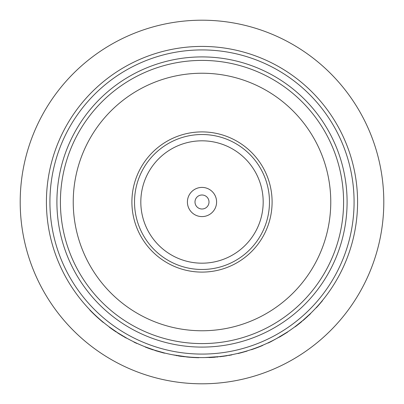<?xml version="1.0" encoding="UTF-8"?>
<svg xmlns="http://www.w3.org/2000/svg" width="404" height="404" viewBox="0 0 404 404"><rect width="100%" height="100%" fill="white"/><g stroke="black" fill="none" stroke-linecap="round" stroke-linejoin="round"><path stroke-width="0.61" d="M209.004 202A7.004 7.004 0 0 0 202 194.996A7.004 7.004 0 0 0 194.996 202A7.004 7.004 0 0 0 202 209.004A7.004 7.004 0 0 0 209.004 202M216.594 202A14.595 14.595 0 0 0 202 187.406A14.595 14.595 0 0 0 187.406 202A14.595 14.595 0 0 0 202 216.594A14.595 14.595 0 0 0 216.594 202M131.901 202A70.099 70.099 0 0 1 202 131.901A70.099 70.099 0 0 1 272.099 202A70.099 70.099 0 0 1 202 272.099A70.099 70.099 0 0 1 131.901 202A70.099 70.099 0 0 1 202 131.901A70.099 70.099 0 0 1 272.099 202M140.819 202A61.181 61.181 0 0 0 202 263.181A61.181 61.181 0 0 0 263.181 202A61.181 61.181 0 0 0 202 140.819A61.181 61.181 0 0 0 140.819 202M56.908 202A145.092 145.092 0 0 1 202 56.908A145.092 145.092 0 0 1 347.092 202A145.092 145.092 0 0 1 202 347.092A145.092 145.092 0 0 1 56.908 202M343.592 202A141.592 141.592 0 0 0 202 60.408A141.592 141.592 0 0 0 60.408 202A141.592 141.592 0 0 0 202 343.592A141.592 141.592 0 0 0 343.592 202M49.919 202A152.081 152.081 0 0 0 202 354.081A152.081 152.081 0 0 0 354.081 202A152.081 152.081 0 0 0 202 49.919A152.081 152.081 0 0 0 49.919 202M357.58 202A155.58 155.58 0 0 1 202 357.58A155.58 155.58 0 0 1 46.42 202A155.58 155.58 0 0 1 202 46.42A155.58 155.58 0 0 1 357.58 202M330.765 202A128.765 128.765 0 0 0 202 73.235A128.765 128.765 0 0 0 73.235 202A128.765 128.765 0 0 0 202 330.765A128.765 128.765 0 0 0 330.765 202M316.17 307.686L316.302 307.808A155.752 155.752 0 0 0 318.408 305.48L322.781 300.061M323.291 299.43L322.326 300.621M310.216 313.777L310.716 313.292M295.061 326.679L302.869 320.453L310.474 313.524M303.591 319.832L309.499 314.464M267.973 342.9L268.049 343.057A155.752 155.752 0 0 0 270.877 341.698L274.569 339.618M276.609 338.522L287.517 331.967M237.976 353.364L238.017 353.53A155.752 155.752 0 0 0 241.067 352.773L247.713 350.712M248.49 350.47L247.026 350.919M210.959 357.323L205.136 357.545L219.266 356.616M213.352 357.166L213.802 357.131M215.675 356.974L216.584 356.894M219.776 356.56L224.781 355.904M221.311 356.373L221.569 356.343M176.513 355.48L180.517 356.091M181.219 356.187L181.941 356.283M182.179 356.313L182.83 356.394M194.45 357.394L195.425 357.439M183.759 356.681L172.594 354.773L186.37 356.793M186.668 356.823L195.718 357.626A155.752 155.752 0 0 0 198.859 357.722L198.864 357.545M164.282 352.939L164.953 353.101M145.319 346.885L154.727 350.223L164.625 353.025M152.929 349.637L153.404 349.793M155.282 350.399L163.317 352.692M126.058 337.784L126.664 338.123M109.343 326.977L117.549 332.664L126.371 337.961M118.039 332.977L125.19 337.295M20.2 202A181.8 181.8 0 0 0 202 383.8A181.8 181.8 0 0 0 383.8 202A181.8 181.8 0 0 0 202 20.2A181.8 181.8 0 0 0 20.2 202M318.408 305.48L322.463 300.733M295.167 326.816L302.869 320.453M302.995 320.569A155.752 155.752 0 0 1 302.98 320.584L310.595 313.65M295.486 326.578L295.773 326.361M295.945 326.23L296.44 325.856M296.587 325.745L301.864 321.523M304.207 319.529L305.232 318.63M305.99 317.953L306.525 317.468M307.136 316.918L307.656 316.438M309.065 315.12L309.621 314.59M296.854 325.538A155.752 155.752 0 0 0 301.601 321.746M304.086 319.635A155.752 155.752 0 0 0 305.161 318.69M270.877 341.698L279.381 336.971M279.467 337.123L287.613 332.113M251.333 349.551L251.389 349.718A155.752 155.752 0 0 0 258.565 347.122L258.499 346.955M258.565 347.122A155.752 155.752 0 0 0 262.721 345.43L262.651 345.269M241.067 352.773L247.076 351.091M210.969 357.495L218.524 356.697M212.539 357.399L213.363 357.338M213.777 357.308L215.443 357.171M219.786 356.732L221.331 356.55M222.518 356.399L224.907 356.06M228.624 355.459L228.79 355.434A155.752 155.752 0 0 0 231.881 354.864L231.846 354.692M221.069 356.581L222.018 356.459M225.2 356.015L227.265 355.692M209.141 357.591L209.55 357.57M210.292 357.535L211.247 357.479M216.62 357.065L217.948 356.934M208.272 357.454L210.171 357.363M211.247 357.303L212.6 357.217M212.989 357.192L215.569 356.984M218.539 356.697L223.67 356.06M222.079 356.277L222.498 356.222M223.695 356.237L226.578 355.803M178.164 355.919L178.512 355.974M180.184 356.217L181.623 356.414M184.779 356.798L185.239 356.848M192.708 357.474L186.431 356.974M188.668 357.181L189.658 357.262M195.48 357.616L185.643 356.717M193.077 357.5L194.43 357.57M176.487 355.651L176.896 355.717M179.139 356.065L180.356 356.242M175.679 355.338L176.255 355.434M177.028 355.56L183.795 356.51M186.698 356.823L187.158 356.868M194.385 357.394L195.566 357.444M145.253 347.051L154.727 350.223M157.434 351.243A155.752 155.752 0 0 1 154.676 350.389L164.585 353.192M145.627 347.193L145.96 347.324M146.162 347.4L146.748 347.622M146.915 347.687L153.288 349.94M156.222 350.874L157.525 351.268M158.499 351.556L159.191 351.758M159.984 351.98L160.666 352.167M162.529 352.672L163.272 352.864M147.233 347.809A155.752 155.752 0 0 0 152.959 349.834M161.534 352.404A155.752 155.752 0 0 0 164.236 353.106M134.002 341.935L133.926 342.092A155.752 155.752 0 0 0 136.764 343.435L136.84 343.274M109.237 327.119L117.549 332.664M117.458 332.81A155.752 155.752 0 0 0 117.473 332.82L126.285 338.113M109.56 327.356L109.848 327.568M110.024 327.695L110.529 328.063M110.676 328.169L116.236 332.012M118.821 333.684L119.973 334.406M120.841 334.936L121.458 335.315M122.16 335.734L122.771 336.098M124.437 337.067L125.104 337.451M110.948 328.371A155.752 155.752 0 0 0 116.256 332.027M118.685 333.598A155.752 155.752 0 0 0 119.897 334.355M103.49 322.417L103.379 322.554A155.752 155.752 0 0 1 89.86 310.09L89.981 309.969M269.478 202A67.478 67.478 0 0 0 202 134.522A67.478 67.478 0 0 0 134.522 202A67.478 67.478 0 0 0 202 269.478A67.478 67.478 0 0 0 269.478 202"/></g></svg>
